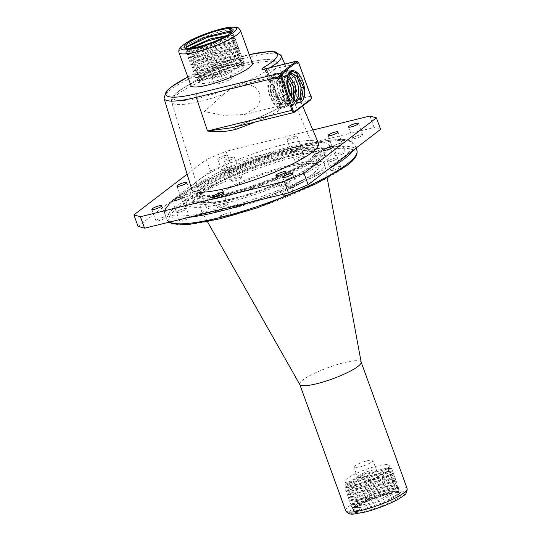 <?xml version="1.0" encoding="UTF-8"?>
<svg xmlns="http://www.w3.org/2000/svg" width="541" height="541" viewBox="0 0 541 541"><rect width="100%" height="100%" fill="white"/><g stroke="black" fill="none" stroke-linecap="round" stroke-linejoin="round"><path stroke-width="0.41" stroke-dasharray="2.71 2.03" d="M303.42 87.189L303.528 87.175C306.456 103.027 295.528 110.52 288.306 97.387C278.487 82.022 286.757 60.518 296.292 74.922C306.294 87.757 300.431 113.63 289.401 102.337C278.115 92.869 279.9 63.933 290.564 72.054C301.256 78.168 302.149 109.458 290.788 105.17C279.623 102.993 274.618 70.844 284.796 71.507C294.568 70.032 302.04 102.202 291.951 105.549C284.465 109.877 273.956 89.299 277.29 77.985C279.697 65.495 292.674 74.617 294.236 90.388C297.401 110.499 280.366 111.676 275.585 91.801C269.749 72.203 284.512 65.062 290.409 84.464C297.246 103.182 283.836 116.383 275.572 98.53C266.53 81.725 276.64 63.317 285.499 79.324C294.953 93.945 287.061 117.248 276.471 104.034C265.482 92.491 269.418 65.502 279.893 75.801C288.272 82.401 290.28 106.252 282.077 108.017L282.564 105.15L276.37 103.081L271.413 95.148L269.689 83.199L273.415 76.984L278.662 79.547L282.747 87.858L283.64 97.921L280.732 104.974C289.57 98.117 277.776 68.572 270.541 76.95C262.784 83.246 272.941 111.94 282.084 108.031L280.211 105.725L274.301 103.574L269.628 95.588L268.235 83.625L272.299 77.262L277.716 79.628L282.145 87.838L283.376 97.914L280.738 104.974M303.393 86.973L301.641 80.311L298.835 74.989C297.198 72.528 295.183 71.027 292.796 70.479C290.645 70.337 289.002 71.615 287.866 74.306L286.906 78.966L287.17 84.619L288.137 74.854M290.862 72.71L286.94 77.437L287.007 86.864A14.776 7.385 -103.8 0 1 287.569 76.301A14.776 7.385 -103.8 0 1 287.866 75.625M287.758 75.983L282.936 74.705L279.819 79.405L280.001 88.792L283.829 98.151L289.57 102.912L294.581 100.721M288.617 74.381L282.754 77.025L282.517 88.981L288.421 100.268L295.832 101.397M289.597 73.333L284.809 77.241L284.809 88.169L289.834 98.719L296.678 101.681M293.946 100.268L288.367 91.794L287.007 86.864M289.476 93.262L286.676 103.439L279.44 102.939L273.333 92.227L273.07 80.095L278.514 76.416L285.026 84.261L287.007 97.36L282.564 105.143L276.498 103.027L271.697 95.081L270.135 83.145L274.037 76.829L279.765 79.764L284.072 89.251L284.323 99.916L280.218 105.725M287.102 83.037L291.565 97.285M287.23 78.56L281.421 75.043L277.465 79.98L277.29 77.978L279.812 79.405M293.181 99.449L288.454 103.622L282.233 99.794L277.797 90.104L277.465 79.98M287.9 75.517L287.17 84.619M191 85.627A32.656 6.039 160 0 1 204.687 75.064A32.656 6.039 160 0 1 235.518 63.892A32.656 6.039 160 0 1 252.383 63.29M242.618 66.198L240.846 62.884L217.583 67.747L197.019 77.877L197.905 80.426L217.536 76.058L241.124 64.947L237.83 63.872L217.252 73.745L199.034 77.904L197.458 77.194L203.064 72.325L218.517 65.792L234.895 61.674L242.618 62.628L241.394 65.204L239.034 67.165L218.571 76.68L200.197 80.65L198.419 79.811L203.964 74.719L219.375 67.97L235.605 63.655L243.247 64.393L242.618 66.198L243.173 64.169L240.36 62.837L217.482 67.388L198.364 76.518L197.715 77.877L202.564 78.256L213.837 75.294L237.83 63.872L240.204 61.884L238.831 58.13L216.292 62.844L197.005 72.332L197.823 74.597L218.659 69.491L238.987 58.604L237.634 54.83L215.108 59.544L195.795 69.025L196.633 71.311L208.075 69.329L224.515 63.25L225.002 61.85L206.229 68.734L193.096 70.966L192.089 68.274L214.243 57.305L239.954 51.868L241.482 56.068L218.287 68.43L194.266 74.266L193.306 71.561L215.507 60.585L241.185 55.168L242.706 59.348L219.558 71.703L195.497 77.573L194.51 74.868L216.698 63.899L242.382 58.475L243.896 62.668L239.034 67.165M240.265 70.546A23.716 4.382 160 0 1 215.927 80.974A23.716 4.382 160 0 1 199.406 82.57A23.716 4.382 160 0 1 209.34 74.901A23.716 4.382 160 0 1 231.737 66.786A23.716 4.382 160 0 1 243.977 66.347A23.716 4.382 160 0 1 240.265 70.546M225.009 61.857L223.311 59.95L206.858 66.029L195.429 68.004L194.571 65.745L213.844 56.257L236.39 51.53L237.803 55.29L224.515 63.25M225.976 71.189A10.11 1.866 -20 0 0 216.441 74.638A10.11 1.866 -20 0 0 212.187 77.911A10.11 1.866 -20 0 0 222.331 76.213A10.11 1.866 -20 0 0 231.19 70.993A10.11 1.866 -20 0 0 225.976 71.189M226.307 35.909L233.983 35.354L235.497 39.527L212.363 51.875L188.288 57.752L187.281 55.054L209.448 44.092L235.152 38.654L236.674 42.854L224.251 50.617L205.499 57.968L189.485 61.059L188.478 58.367L210.632 47.398L236.343 41.955L237.871 46.154L214.682 58.516L190.662 64.359L189.702 61.647L211.916 50.671L237.587 45.261L239.102 49.434L215.967 61.789L191.893 67.659L190.899 64.961L213.073 53.992L238.764 48.568L240.285 52.761L225.002 61.85M223.311 59.95L236.62 51.963L235.213 48.23L212.687 52.937L193.401 62.418L194.205 64.697L215.068 59.571L235.369 48.697L234.03 44.93L211.558 49.61L192.19 59.111L193.015 61.397L207.034 58.644L205.499 57.968M231.555 32.345A23.716 4.382 160 0 1 231.697 32.595A23.716 4.382 160 0 1 231.575 33.515A23.716 4.382 160 0 1 229.661 35.584C223.656 41.441 201.029 50.448 192.096 51.409L188.897 51.064L190.209 49.116L186.517 48.879L185.976 48.447M186.063 47.412L184.873 48.453L185.867 51.145L188.904 51.064L212.674 44.078L231.846 33.373L230.317 29.403L229.668 29.363M232.684 31.135L226.855 36.274L215.115 42.015L190.209 49.116M229.668 35.557L231.92 32.805L232.258 31.655M230.669 31.993L232.738 32.047L234.273 36.24L211.091 48.602L187.058 54.445L186.097 51.733L191.054 48.271M188.593 49.197L189.411 51.483L192.096 51.402L217.489 43.348L228.349 37.343L231.798 32.9L231.46 32.426M205.499 57.975L205.837 55.351L222.168 48.879L233.009 42.063L231.622 38.316L209.096 43.016L189.776 52.524L190.608 54.79L211.47 49.657L231.758 38.796L230.432 35.023M205.837 55.344L191.825 58.097L190.966 55.831L210.253 46.343L232.806 41.616L234.192 45.383L223.352 52.2L207.034 58.644M228.119 76.89A10.238 1.893 -20 0 0 218.469 80.386A10.238 1.893 -20 0 0 214.162 83.699A10.238 1.893 -20 0 0 224.427 81.982A10.238 1.893 -20 0 0 233.401 76.694A10.238 1.893 -20 0 0 228.119 76.89M265.333 68.815A3.111 1.555 -103.8 0 1 267.369 70.83L298.842 63.141M265.624 68.741A3.111 2.137 59.8 0 1 266.436 70.039L265.705 70.77L267.369 70.83L281.022 103.466C281.651 105.414 281.11 106.814 279.393 107.679L310.324 100.099L294.311 112.332L232.258 127.615M223.25 94.54L233.252 87.175L239.568 85.275L248.894 84.362A56.46 10.435 -20 0 0 277.79 63.52A56.46 10.435 -20 0 0 221.201 73.116A56.46 10.435 -20 0 0 171.686 102.134A56.46 10.435 -20 0 0 223.25 94.54L204.336 111.588L223.92 115.361L244.464 114.503L257.557 106.712L260.241 100.038L259.295 92.754L255.102 87.033L248.894 84.362M283.288 152.217A61.518 11.375 -20 0 0 225.441 173.154A61.518 11.375 -20 0 0 199.392 193.056A61.518 11.375 -20 0 0 283.525 173.681A61.518 11.375 -20 0 0 315.011 150.973A61.518 11.375 -20 0 0 283.288 152.217M284.715 151.128A64.886 11.997 -20 0 0 196.221 194.158A64.886 11.997 -20 0 0 261.344 183.392A64.886 11.997 -20 0 0 318.149 149.783A64.886 11.997 -20 0 0 284.715 151.128M286.987 156.734A65.319 12.078 -20 0 0 197.898 200.055A65.319 12.078 -20 0 0 263.46 189.215A65.319 12.078 -20 0 0 320.651 155.375A65.319 12.078 -20 0 0 286.987 156.734M288.637 155.477A69.207 12.795 -20 0 0 223.291 179.159A69.207 12.795 -20 0 0 194.293 201.536A69.207 12.795 -20 0 0 263.704 189.891A69.207 12.795 -20 0 0 324.363 154.192A69.207 12.795 -20 0 0 288.637 155.477M270.52 67.544A62.364 11.53 160 0 1 266.733 69.863A62.364 11.53 160 0 1 266.436 70.039L280.197 102.973A3.111 0.487 -22.7 0 0 279.467 103.662A3.111 0.487 -22.7 0 0 281.022 103.466L310.872 96.176M191.751 189.316A67.422 12.463 160 0 1 220.302 167.507A67.422 12.463 160 0 1 283.7 144.562A67.422 12.463 160 0 1 318.46 143.203M280.258 103.121L280.197 102.973C281.462 106.557 280.894 109.214 278.493 110.952A3.111 1.934 61.4 0 1 278.919 107.835M286.439 149.444A69.207 12.795 -20 0 0 221.093 173.127A69.207 12.795 -20 0 0 192.102 195.504A69.207 12.795 -20 0 0 261.513 183.859A69.207 12.795 -20 0 0 322.166 148.16A69.207 12.795 -20 0 0 286.439 149.444M294.061 185.279A5.288 0.981 -20 0 0 289.07 187.091A5.288 0.981 -20 0 0 286.852 188.802A5.288 0.981 -20 0 0 292.154 187.91A5.288 0.981 -20 0 0 296.786 185.184A5.288 0.981 -20 0 0 294.061 185.279M163.226 217.34A5.288 0.981 -20 0 0 158.236 219.152A5.288 0.981 -20 0 0 156.018 220.863A5.288 0.981 -20 0 0 161.319 219.971A5.288 0.981 -20 0 0 165.959 217.245A5.288 0.981 -20 0 0 163.226 217.34M229.08 167.027A5.288 0.981 -20 0 0 224.082 168.839A5.288 0.981 -20 0 0 221.871 170.543A5.288 0.981 -20 0 0 227.173 169.658A5.288 0.981 -20 0 0 231.805 166.932A5.288 0.981 -20 0 0 229.08 167.027M359.914 134.966A5.288 0.981 -20 0 0 354.916 136.778A5.288 0.981 -20 0 0 352.705 138.489A5.288 0.981 -20 0 0 358.007 137.597A5.288 0.981 -20 0 0 362.639 134.871A5.288 0.981 -20 0 0 359.914 134.966M235.835 168.927A5.288 0.981 -20 0 0 230.845 170.733A5.288 0.981 -20 0 0 228.627 172.444A5.288 0.981 -20 0 0 233.935 171.558A5.288 0.981 -20 0 0 238.567 168.826A5.288 0.981 -20 0 0 235.835 168.927M188.302 194.111A5.288 0.981 -20 0 0 183.311 195.916A5.288 0.981 -20 0 0 181.093 197.627A5.288 0.981 -20 0 0 186.395 196.735A5.288 0.981 -20 0 0 191.034 194.009A5.288 0.981 -20 0 0 188.302 194.111A5.288 0.981 -20 0 0 183.311 195.916A5.288 0.981 -20 0 0 181.093 197.627A5.288 0.981 -20 0 0 186.395 196.735A5.288 0.981 -20 0 0 191.034 194.009A5.288 0.981 -20 0 0 188.302 194.111M183.683 208.772A5.288 0.981 -20 0 0 178.692 210.584A5.288 0.981 -20 0 0 176.474 212.288A5.288 0.981 -20 0 0 181.783 211.403A5.288 0.981 -20 0 0 186.415 208.677A5.288 0.981 -20 0 0 183.683 208.772M224.691 204.329A5.288 0.981 -20 0 0 219.7 206.141A5.288 0.981 -20 0 0 217.482 207.852A5.288 0.981 -20 0 0 222.784 206.96A5.288 0.981 -20 0 0 227.423 204.234A5.288 0.981 -20 0 0 224.691 204.329M287.298 183.385A5.288 0.981 -20 0 0 282.307 185.191A5.288 0.981 -20 0 0 280.089 186.902A5.288 0.981 -20 0 0 285.398 186.009A5.288 0.981 -20 0 0 290.03 183.284A5.288 0.981 -20 0 0 287.298 183.385M334.838 158.202A5.288 0.981 -20 0 0 329.841 160.008A5.288 0.981 -20 0 0 327.63 161.718A5.288 0.981 -20 0 0 332.931 160.833A5.288 0.981 -20 0 0 337.564 158.1A5.288 0.981 -20 0 0 334.838 158.202M339.45 143.534A5.288 0.981 -20 0 0 334.46 145.346A5.288 0.981 -20 0 0 332.242 147.057A5.288 0.981 -20 0 0 337.55 146.165A5.288 0.981 -20 0 0 342.183 143.439A5.288 0.981 -20 0 0 339.45 143.534M298.443 147.977A5.288 0.981 -20 0 0 293.452 149.789A5.288 0.981 -20 0 0 291.241 151.5A5.288 0.981 -20 0 0 296.542 150.608A5.288 0.981 -20 0 0 301.175 147.882A5.288 0.981 -20 0 0 298.443 147.977M291.924 152.961A76.984 14.235 -20 0 0 219.24 179.301A76.984 14.235 -20 0 0 186.99 204.194A76.984 14.235 -20 0 0 264.197 191.237A76.984 14.235 -20 0 0 331.667 151.534A76.984 14.235 -20 0 0 291.924 152.961M138.07 226.375L210.503 171.03L230.175 162.794L374.095 127.527L380.587 129.353M224.894 155.537A5.288 0.981 -20 0 0 219.903 157.35A5.288 0.981 -20 0 0 217.685 159.054A5.288 0.981 -20 0 0 222.993 158.168A5.288 0.981 -20 0 0 227.626 155.443A5.288 0.981 -20 0 0 224.894 155.537M231.656 157.438A5.288 0.981 -20 0 0 226.665 159.243A5.288 0.981 -20 0 0 224.447 160.954A5.288 0.981 -20 0 0 229.749 160.068A5.288 0.981 -20 0 0 234.388 157.336A5.288 0.981 -20 0 0 231.656 157.438M294.263 136.488A5.288 0.981 -20 0 0 289.273 138.3A5.288 0.981 -20 0 0 287.055 140.011A5.288 0.981 -20 0 0 292.356 139.118A5.288 0.981 -20 0 0 296.995 136.393A5.288 0.981 -20 0 0 294.263 136.488M289.733 146.929A76.984 14.235 -20 0 0 217.049 173.269A76.984 14.235 -20 0 0 184.792 198.162A76.984 14.235 -20 0 0 262 185.205A76.984 14.235 -20 0 0 329.476 145.502A76.984 14.235 -20 0 0 289.733 146.929M374.095 127.527L369.909 116.038M230.175 162.794L225.996 151.304L312.854 130.023M210.503 171.03L206.324 159.541L225.996 151.304M187.145 174.195L206.324 159.541M234.517 127.061L234.368 127.02A67.686 12.511 160 0 0 279.393 107.679A3.111 1.934 61.4 0 0 278.953 107.821C266.368 114.611 251.518 120.988 234.395 126.952L231.528 127.791M312.725 173.945A59.828 11.063 160 0 1 251.22 201.698A59.828 11.063 160 0 1 206.175 206.743A59.828 11.063 160 0 1 258.612 175.886A59.828 11.063 160 0 1 318.608 165.816A59.828 11.063 160 0 1 312.725 173.945M371.944 461.818A10.11 1.866 -20 0 0 372.938 460.445A10.11 1.866 -20 0 0 362.801 462.149A10.11 1.866 -20 0 0 353.942 467.363A10.11 1.866 -20 0 0 361.55 466.511A10.11 1.866 -20 0 0 371.944 461.818M218.003 207.129A5.288 0.981 -20 0 0 217.482 207.852A5.288 0.981 -20 0 0 222.784 206.96A5.288 0.981 -20 0 0 227.423 204.234A5.288 0.981 -20 0 0 223.44 204.681A5.288 0.981 -20 0 0 218.003 207.129M221.141 215.751A5.288 0.981 -20 0 0 220.62 216.468A5.288 0.981 -20 0 0 225.922 215.575A5.288 0.981 -20 0 0 230.561 212.85A5.288 0.981 -20 0 0 226.578 213.296A5.288 0.981 -20 0 0 221.141 215.751M179.882 210.043A5.288 0.981 -20 0 0 176.474 212.288A5.288 0.981 -20 0 0 181.783 211.403A5.288 0.981 -20 0 0 186.415 208.677A5.288 0.981 -20 0 0 179.882 210.043M238.324 168.657A5.288 0.981 -20 0 0 232.644 169.955A5.288 0.981 -20 0 0 228.627 172.444A5.288 0.981 -20 0 0 233.935 171.558A5.288 0.981 -20 0 0 238.567 168.826A5.288 0.981 -20 0 0 238.324 168.657M338.774 145.685A5.288 0.981 -20 0 0 342.183 143.439A5.288 0.981 -20 0 0 336.881 144.325A5.288 0.981 -20 0 0 332.242 147.057A5.288 0.981 -20 0 0 338.774 145.685M330.355 161.624A5.288 0.981 -20 0 0 335.352 159.811A5.288 0.981 -20 0 0 337.564 158.1A5.288 0.981 -20 0 0 332.262 158.993A5.288 0.981 -20 0 0 327.63 161.718A5.288 0.981 -20 0 0 330.355 161.624M313.624 164.559A64.541 11.929 -20 0 0 319.92 155.646A64.541 11.929 -20 0 0 255.251 166.655A64.541 11.929 -20 0 0 198.635 199.791A64.541 11.929 -20 0 0 246.885 194.618A64.541 11.929 -20 0 0 313.624 164.559M300.654 148.599A5.288 0.981 -20 0 0 301.175 147.882A5.288 0.981 -20 0 0 295.873 148.768A5.288 0.981 -20 0 0 291.241 151.5A5.288 0.981 -20 0 0 295.217 151.054A5.288 0.981 -20 0 0 300.654 148.599M280.333 187.071A5.288 0.981 -20 0 0 286.02 185.779A5.288 0.981 -20 0 0 290.03 183.284A5.288 0.981 -20 0 0 284.728 184.177A5.288 0.981 -20 0 0 280.089 186.902A5.288 0.981 -20 0 0 280.333 187.071M283.47 195.693A5.288 0.981 -20 0 0 289.151 194.395A5.288 0.981 -20 0 0 293.168 191.899A5.288 0.981 -20 0 0 287.866 192.792A5.288 0.981 -20 0 0 283.227 195.517A5.288 0.981 -20 0 0 283.47 195.693M183.02 218.659A5.288 0.981 -20 0 0 179.612 220.911A5.288 0.981 -20 0 0 184.914 220.018A5.288 0.981 -20 0 0 189.553 217.293A5.288 0.981 -20 0 0 183.02 218.659M241.462 177.272A5.288 0.981 -20 0 0 235.781 178.571A5.288 0.981 -20 0 0 231.764 181.066A5.288 0.981 -20 0 0 237.066 180.173A5.288 0.981 -20 0 0 241.705 177.448A5.288 0.981 -20 0 0 241.462 177.272M341.912 154.3A5.288 0.981 -20 0 0 345.32 152.055A5.288 0.981 -20 0 0 340.019 152.947A5.288 0.981 -20 0 0 335.379 155.673A5.288 0.981 -20 0 0 341.912 154.3M333.493 170.239A5.288 0.981 -20 0 0 338.483 168.434A5.288 0.981 -20 0 0 340.702 166.723A5.288 0.981 -20 0 0 335.4 167.609A5.288 0.981 -20 0 0 330.761 170.341A5.288 0.981 -20 0 0 333.493 170.239M318.067 172.856A66.097 12.22 -20 0 0 324.674 164.248A66.097 12.22 -20 0 0 258.287 175A66.097 12.22 -20 0 0 200.515 209.435A66.097 12.22 -20 0 0 251.078 203.227A66.097 12.22 -20 0 0 318.067 172.856M303.792 157.215A5.288 0.981 -20 0 0 304.312 156.498A5.288 0.981 -20 0 0 299.011 157.39A5.288 0.981 -20 0 0 294.372 160.116A5.288 0.981 -20 0 0 298.355 159.669A5.288 0.981 -20 0 0 303.792 157.215M191.44 202.726A5.288 0.981 -20 0 0 186.449 204.532A5.288 0.981 -20 0 0 184.231 206.243A5.288 0.981 -20 0 0 189.533 205.357A5.288 0.981 -20 0 0 194.165 202.625A5.288 0.981 -20 0 0 191.44 202.726M361.158 362.206A32.656 6.039 -20 0 0 361.111 362.024A32.656 6.039 -20 0 0 328.36 367.515A32.656 6.039 -20 0 0 299.734 384.36A32.656 6.039 -20 0 0 299.809 384.529M355.552 507.823A26.049 4.815 160 0 1 392.137 493.223A26.049 4.815 160 0 1 401.199 492.851A26.049 4.815 160 0 1 379.119 506.978A26.049 4.815 160 0 1 353.117 510.352A26.049 4.815 160 0 1 355.552 507.823M369.895 498.234A23.716 4.382 160 0 1 390.034 491.891A23.716 4.382 160 0 1 392.184 491.519L398.528 491.674L398.196 494.819L382.02 503.962L360.813 510.589L355.593 510.941L353.726 509.128L353.117 510.352M391.583 492.871L368.766 499.478L352.59 508.127L353.577 510.745L358.94 510.346L382.359 502.907L400.394 492.594L398.839 488.422L373.141 493.859L351.001 504.814L351.981 507.512L375.988 501.669L399.17 489.328L397.676 485.121L371.998 490.531L349.784 501.514L350.764 504.219L374.839 498.349L397.993 485.987L396.438 481.815L370.741 487.252L348.593 498.207L349.581 500.905L367.244 497.301L389.689 487.691L388.154 489.578L368.509 498.065L353.111 501.243L352.286 498.971L371.633 489.47L394.159 484.783L395.485 488.543L375.163 499.431L354.287 504.557L353.503 502.264L372.81 492.783L395.302 488.083L396.654 491.877L380.938 500.885L360.59 507.417L354.017 507.35L354.632 506.038L369.902 498.247C377.469 495.657 384.698 493.859 391.583 492.871L367.954 500.384L353.726 509.128M351.975 507.512L355.511 507.857L360.583 507.417L358.94 510.346L360.813 510.596M355.511 507.857L353.936 507.14L357.128 503.705L367.001 498.748L392.184 491.512M387.782 471.076L375.887 477.696L359.833 483.505L348.025 485.588L346.646 482.93L364.208 473.808L386.22 468.215L388.14 468.269L388.438 472.956L364.336 484.641L352.09 487.82L346.74 487.326L347.484 485.757L365.06 476.885L387.417 471.515L361.395 477.879L350.23 483.039L346.483 486.609L347.836 487.238L367.244 482.376L387.938 471.536L388.81 470.724L388.391 466.734C390.845 467.268 390.636 468.716 387.775 471.069M386.964 468.837A23.716 4.382 160 0 1 348.343 482.815A23.716 4.382 160 0 1 365.736 469.527A23.716 4.382 160 0 1 386.964 468.837M388.154 489.585L394.274 485.236L392.881 481.476L370.375 486.19L351.089 495.671L351.907 497.936L367.258 494.772L386.95 486.285L393.084 481.923L391.704 478.17L369.219 482.87L349.905 492.337L350.696 494.643L371.511 489.537L391.846 478.663L390.575 474.89L368.083 479.536L348.715 489.05L349.445 491.336L370.308 486.237L390.69 475.323L389.304 471.563L387.41 471.515L389.405 468.547L391.677 468.601L393.192 472.773L369.997 485.149L345.942 490.998L345.002 488.28L367.177 477.324L392.827 471.908L394.355 476.107L371.227 488.442L347.194 494.305L346.166 491.62L368.36 480.638L394.078 475.208L395.599 479.38L372.404 491.755L348.343 497.605L347.403 494.887L369.584 483.931L395.234 478.515L396.763 482.714L389.689 487.691L386.957 486.285M386.213 468.215L389.412 468.553L364.235 474.768L345.05 484.533L346.003 487.056L368.218 481.605L389.121 470.406L388.384 466.741M375.522 471.644A10.11 1.866 -20 0 0 376.516 470.271A10.11 1.866 -20 0 0 366.372 471.968A10.11 1.866 -20 0 0 357.513 477.182A10.11 1.866 -20 0 0 365.128 476.33A10.11 1.866 -20 0 0 375.522 471.644M308.093 161.225A59.828 11.063 -20 0 0 313.983 153.096A59.828 11.063 -20 0 0 253.979 163.166A59.828 11.063 -20 0 0 201.543 194.016A59.828 11.063 -20 0 0 246.595 188.978A59.828 11.063 -20 0 0 308.093 161.225M311.785 160.319A64.217 11.875 -20 0 0 318.047 151.446A64.217 11.875 -20 0 0 253.702 162.401A64.217 11.875 -20 0 0 197.37 195.369A64.217 11.875 -20 0 0 245.384 190.229A64.217 11.875 -20 0 0 311.785 160.319M187.876 77.038A59.26 10.955 160 0 1 249.252 54.695M296.515 61.174A3.111 1.555 -103.8 0 1 298.571 63.189L310.595 96.217A3.111 1.555 -103.8 0 1 310.324 100.099M178.976 52.592A32.656 6.039 160 0 1 192.664 42.036A32.656 6.039 160 0 1 223.501 30.857A32.656 6.039 160 0 1 240.36 30.255M164.045 98.401A62.364 11.53 160 0 1 218.74 66.347A62.364 11.53 160 0 1 281.246 55.743M233.252 87.175A53.356 9.866 -20 0 0 261.79 60.051A53.356 9.866 -20 0 0 176.312 93.383A53.356 9.866 -20 0 0 233.252 87.175M278.493 110.952A64.582 11.943 160 0 1 254.939 122.056M343.062 157.35A99.53 18.401 160 0 1 180.965 216.008A99.53 18.401 160 0 1 253.959 160.237A99.53 18.401 160 0 1 343.062 157.35M346.199 165.965A99.53 18.401 160 0 1 184.102 224.63A99.53 18.401 160 0 1 257.097 168.853A99.53 18.401 160 0 1 346.199 165.965M345.733 510.751A32.656 6.039 160 0 1 374.358 493.906A32.656 6.039 160 0 1 407.116 488.408M402.328 496.361A29.552 5.464 160 0 1 354.206 513.774A29.552 5.464 160 0 1 375.873 497.22A29.552 5.464 160 0 1 402.328 496.361M169.434 222.108A101.086 18.692 160 0 1 166.953 219.619A101.086 18.692 160 0 1 255.548 167.487A101.086 18.692 160 0 1 356.938 150.472M188.714 217.381A101.086 18.692 160 0 1 164.863 213.878A101.086 18.692 160 0 1 174.811 200.143A101.086 18.692 160 0 1 278.723 153.245A101.086 18.692 160 0 1 354.842 144.724A101.086 18.692 160 0 1 353.571 149.999M329.144 168.664A101.086 18.692 160 0 1 251.409 202.023M293.547 99.943L294.487 100.761M240.846 62.891L240.353 62.837M197.025 77.884L198.364 76.518M197.905 80.426L200.19 80.65M197.451 77.194L197.702 77.877M198.405 79.818L199.406 82.57M242.625 62.628L243.186 64.169M243.267 64.386L243.977 66.347M238.845 58.137L242.382 58.475M196.992 72.332L194.503 74.868M237.648 54.83L241.185 55.168M195.795 69.025L193.306 71.561M192.089 68.274L194.577 65.738M239.954 51.868L236.417 51.523M199.034 77.911L195.497 77.573M241.401 65.211L243.896 62.668M240.211 61.89L242.706 59.348M197.823 74.611L194.26 74.266M238.987 58.604L241.482 56.068M196.633 71.311L193.096 70.966M189.485 61.059L193.022 61.397M237.878 46.154L235.389 48.69M190.662 64.359L194.199 64.697M239.102 49.434L236.613 51.97M191.893 67.659L195.429 68.004M240.285 52.761L237.797 55.297M231.575 33.515L231.92 32.812M232.535 31.547L232.975 30.654M186.517 48.873L184.894 48.156M231.846 33.373L230.338 34.915M184.866 48.453L186.753 46.533M232.738 32.047L229.201 31.703M186.097 51.733L188.586 49.197M233.983 35.354L230.439 35.009M187.281 55.06L189.769 52.524M235.152 38.654L231.616 38.316M185.867 51.145L189.404 51.49M234.273 36.24L231.785 38.776M187.058 54.445L190.594 54.79M235.497 39.52L233.009 42.063M188.288 57.752L191.825 58.097M236.674 42.854L234.185 45.39M188.478 58.367L190.966 55.831M236.343 41.955L232.806 41.616M189.702 61.647L192.19 59.111M237.587 45.261L234.043 44.917M190.892 64.961L193.38 62.425M238.77 48.568L235.234 48.223M212.187 77.911L214.162 83.699M231.19 70.993L233.401 76.694M263.629 69.099C263.643 68.673 264.339 69.228 265.705 70.77M187.849 76.964L194.943 73.542L217.678 64.203L249.232 54.627M315.011 150.973L277.79 63.52C274.591 58.651 269.844 59.693 266.415 59.53C251.626 59.99 221.066 69.343 199.548 79.439C190.114 83.814 182.878 87.919 177.847 91.76L173.776 95.5C171.95 97.292 171.254 99.503 171.686 102.134L199.392 193.056M196.221 194.158L197.898 200.055M318.149 149.783L320.651 155.375M278.946 107.821C280.035 106.523 280.211 105.137 279.467 103.662L265.746 70.864M284.776 64.048L302.642 106.029M192.102 195.504L194.293 201.536M322.166 148.16L324.363 154.192M282.673 177.313L286.852 188.802M292.607 173.695L296.786 185.184M151.838 209.367L156.018 220.863M161.773 205.756L165.959 217.245M217.685 159.054L221.871 170.543M227.626 155.443L231.805 166.932M348.519 127L352.705 138.489M358.46 123.382L362.639 134.871M224.447 160.954L231.764 181.066M234.388 157.336L241.705 177.448M176.914 186.138L184.231 206.243M186.848 182.52L194.165 202.625M172.295 200.799L179.612 220.911M182.236 197.188L189.553 217.293M213.303 196.356L220.62 216.468M223.237 192.745L230.561 212.85M275.91 175.412L283.227 195.517M285.851 171.795L293.168 191.899M323.444 150.229L330.761 170.341M333.384 146.611L340.702 166.723M328.062 135.568L335.379 155.673M338.003 131.95L345.32 152.055M287.055 140.011L294.372 160.116M296.995 136.393L304.312 156.498M184.792 198.162L186.99 204.194M329.476 145.502L331.667 151.534M244.464 114.503L279.9 105.813M239.568 85.275L272.306 77.255M273.415 76.984L274.044 76.829M327.21 178.003L324.674 164.248M207.419 221.607L200.515 209.435M398.534 491.661L401.199 492.851M354.639 506.031L352.59 508.127M346.727 487.326L346.47 486.616M353.111 501.25L349.574 500.905M395.505 488.523L397.993 485.987M354.308 504.557L350.757 504.219M396.681 491.857L399.17 489.321M400.401 492.594L398.203 494.826M398.845 488.422L395.309 488.077M350.994 504.821L353.483 502.285M397.676 485.121L394.132 484.783M349.784 501.514L352.279 498.971M396.438 481.815L392.901 481.47M348.587 498.214L351.082 495.678M347.491 485.744L344.996 488.286M391.704 478.17L395.241 478.515M349.892 492.357L347.403 494.893M390.541 474.87L394.085 475.208M348.661 489.084L346.166 491.627M389.29 471.563L392.834 471.908M391.677 468.601L388.14 468.263M346.632 482.924L345.05 484.533M346.003 487.056L347.843 487.231M393.104 481.916L395.599 479.373M350.724 494.65L347.187 494.305M391.873 478.636L394.362 476.1M349.479 491.343L345.936 490.998M390.703 475.309L393.192 472.773M348.343 497.605L351.887 497.95M396.763 482.707L394.274 485.243M376.516 470.271L372.938 460.445M357.513 477.182L353.942 467.363M318.608 165.816L313.983 153.096M206.175 206.743L201.543 194.016M197.37 195.369L198.635 199.791M318.047 151.446L319.92 155.646M353.577 510.745L355.593 510.941M168.988 222.216L166.953 219.619L164.863 213.878C162.875 209.901 167.575 203.889 178.949 195.849C193.847 185.746 214.818 175.379 241.874 164.748C279.758 149.904 320.908 139.341 340.472 139.564C347.153 139.017 351.948 140.734 354.842 144.724L356.066 148.092"/><path stroke-width="0.81" d="M288.082 75.01L291.538 71.365L296.238 72.643L303.393 86.973L301.628 99.585L293.946 100.268M296.678 101.681L300.566 96.785L300.972 87.439L296.921 76.619L290.781 72.737M294.581 100.721L295.812 86.256L288.617 74.381M295.832 101.397L298.7 95.101L298.172 85.715L294.575 77.214L289.597 73.333M289.476 93.262L287.102 83.037M291.565 97.285L291.099 87.385L287.23 78.56M287.758 75.983L293.445 86.77L293.181 99.449M288.975 91.97A16.331 8.162 -103.8 0 1 288.137 74.854A16.331 8.162 -103.8 0 1 299.214 74.678A16.331 8.162 -103.8 0 1 304.387 95.798A16.331 8.162 -103.8 0 1 294.487 100.761A16.331 8.162 -103.8 0 1 288.975 91.97M287.866 75.625A14.776 7.385 -103.8 0 1 288.745 74.218L287.9 75.517M288.745 74.218L290.862 72.71L296.962 76.403L300.972 87.439L303.528 87.175M240.36 30.255L252.383 63.29A32.656 6.039 160 0 1 223.758 80.129A32.656 6.039 160 0 1 191 85.627L178.976 52.592C178.489 50.245 179.118 48.318 180.883 46.817L186.801 42.455C192.008 39.392 198.479 36.423 206.216 33.556L221.438 28.842C227.288 27.395 231.866 26.793 235.186 27.05L236.857 27.341C237.729 27.178 238.892 28.146 240.36 30.255A32.656 6.039 160 0 1 211.734 47.101A32.656 6.039 160 0 1 178.976 52.592M229.668 29.363L232.684 31.135M219.653 30.127A26.049 4.815 160 0 1 232.975 30.654A26.049 4.815 160 0 1 214.905 41.299A26.049 4.815 160 0 1 188.944 48.494A26.049 4.815 160 0 1 184.894 48.156A26.049 4.815 160 0 1 193.191 39.98A26.049 4.815 160 0 1 219.653 30.127M232.258 31.655L229.675 29.363M185.976 48.447L186.76 46.533L204.721 37.268L227.321 31.655A23.716 4.382 160 0 1 231.555 32.345M186.063 47.412L206.878 37.539L230.669 31.993M191.054 48.271L207.791 40.947L226.307 35.909M231.46 32.426L227.321 31.655M229.979 34.989L210.131 38.959L190.581 47.622M294.703 111.453A0.778 0.656 -127.4 0 1 294.311 112.332A3.111 1.555 -103.8 0 1 294.006 112.481A3.111 1.555 -103.8 0 1 291.897 110.317L292.891 109.945A2.333 1.163 76.2 0 0 294.703 111.453L310.717 99.219A2.333 1.163 76.2 0 0 310.919 96.312L298.896 63.277A2.333 1.163 76.2 0 0 297.124 61.877A0.778 0.656 -127.4 0 0 296.211 61.322L265.002 68.964A3.111 1.555 -103.8 0 1 265.306 68.815L264.015 69.18M249.252 54.695A59.26 10.955 160 0 1 263.264 67.672A3.111 2.137 59.8 0 1 265.624 68.741M232.258 127.615L294.006 112.481L310.534 99.997A0.778 0.656 -127.4 0 0 310.717 99.219M231.534 127.798L207.507 130.996L291.897 110.317L280.664 76.673A3.111 1.555 -103.8 0 1 280.989 72.947L296.211 61.322A3.111 1.555 -103.8 0 1 296.515 61.174L265.306 68.815M302.642 106.029L318.46 143.203A67.422 12.463 160 0 1 302.771 158.466A67.422 12.463 160 0 1 234.409 186.145A67.422 12.463 160 0 1 191.751 189.316L164.045 98.401L166.155 91.524L170.422 87.52L187.849 76.964M254.939 122.056A64.582 11.943 160 0 1 235.531 129.414C225.888 131.848 216.549 132.376 207.507 130.996L196.275 97.353A3.111 1.555 -103.8 0 1 196.599 93.627A59.26 10.955 160 0 1 187.876 77.038M312.854 130.023L369.909 116.038L376.408 117.864L380.587 129.353L308.154 184.697L288.481 192.934L144.569 228.201L138.07 226.375L133.884 214.885L187.145 174.195M289.875 173.789A5.288 0.981 -20 0 0 284.884 175.602A5.288 0.981 -20 0 0 282.673 177.313A5.288 0.981 -20 0 0 287.974 176.42A5.288 0.981 -20 0 0 292.607 173.695A5.288 0.981 -20 0 0 289.875 173.789M159.04 205.85A5.288 0.981 -20 0 0 154.05 207.663A5.288 0.981 -20 0 0 151.838 209.367A5.288 0.981 -20 0 0 157.14 208.481A5.288 0.981 -20 0 0 161.773 205.756A5.288 0.981 -20 0 0 159.04 205.85M355.728 123.476A5.288 0.981 -20 0 0 350.737 125.289A5.288 0.981 -20 0 0 348.519 127A5.288 0.981 -20 0 0 353.828 126.107A5.288 0.981 -20 0 0 358.46 123.382A5.288 0.981 -20 0 0 355.728 123.476M184.123 182.621A5.288 0.981 -20 0 0 179.125 184.427A5.288 0.981 -20 0 0 176.914 186.138A5.288 0.981 -20 0 0 182.216 185.245A5.288 0.981 -20 0 0 186.848 182.52A5.288 0.981 -20 0 0 184.123 182.621M179.504 197.282A5.288 0.981 -20 0 0 174.513 199.095A5.288 0.981 -20 0 0 172.295 200.799A5.288 0.981 -20 0 0 177.597 199.913A5.288 0.981 -20 0 0 182.236 197.188A5.288 0.981 -20 0 0 179.504 197.282M220.512 192.839A5.288 0.981 -20 0 0 215.514 194.652A5.288 0.981 -20 0 0 213.303 196.356A5.288 0.981 -20 0 0 218.605 195.47A5.288 0.981 -20 0 0 223.237 192.745A5.288 0.981 -20 0 0 220.512 192.839M283.119 171.896A5.288 0.981 -20 0 0 278.128 173.702A5.288 0.981 -20 0 0 275.91 175.412A5.288 0.981 -20 0 0 281.212 174.52A5.288 0.981 -20 0 0 285.851 171.795A5.288 0.981 -20 0 0 283.119 171.896M330.652 146.712A5.288 0.981 -20 0 0 325.662 148.518A5.288 0.981 -20 0 0 323.444 150.229A5.288 0.981 -20 0 0 328.745 149.343A5.288 0.981 -20 0 0 333.384 146.611A5.288 0.981 -20 0 0 330.652 146.712M335.271 132.045A5.288 0.981 -20 0 0 330.281 133.857A5.288 0.981 -20 0 0 328.062 135.568A5.288 0.981 -20 0 0 333.364 134.675A5.288 0.981 -20 0 0 338.003 131.95A5.288 0.981 -20 0 0 335.271 132.045M308.154 184.697L303.968 173.208L284.302 181.445L288.481 192.934M376.408 117.864L303.968 173.208M144.569 228.201L140.383 216.711L133.884 214.885M284.302 181.445L140.383 216.711M235.531 129.414L234.517 127.061M207.419 221.607L299.809 384.529A32.656 6.039 -20 0 0 324.796 381.466A32.656 6.039 -20 0 0 357.899 366.46A32.656 6.039 -20 0 0 361.158 362.206L327.21 178.003M297.124 61.877L281.902 73.508A2.333 1.163 76.2 0 0 281.658 76.301L196.275 97.353A62.364 11.53 160 0 1 164.045 98.401M292.891 109.945L281.658 76.301M281.902 73.508A0.778 0.656 -127.4 0 0 280.989 72.947L196.599 93.627M263.264 67.672C260.863 69.262 261.445 69.694 265.002 68.964M310.324 100.099A0.778 0.656 -127.4 0 0 310.534 99.997C311.481 98.563 311.63 97.299 310.994 96.203L310.919 96.312M310.872 96.176L298.896 63.277M298.842 63.141L296.515 61.174M221.134 28.991A29.552 5.464 160 0 1 223.893 38.059A29.552 5.464 160 0 1 180.843 48.609A29.552 5.464 160 0 1 221.134 28.991M249.232 54.627L269.073 51.517L275.18 51.828L281.246 55.743A62.364 11.53 160 0 1 270.52 67.544M361.145 362.112L407.116 488.408A32.656 6.039 160 0 1 403.897 492.844A32.656 6.039 160 0 1 370.328 507.999A32.656 6.039 160 0 1 345.733 510.751L299.768 384.448M168.988 222.216L173.066 223.967L189.391 224.366L219.91 218.821L257.678 207.697L316.492 183.582L346.619 165.762C354.524 160.055 357.959 154.956 356.938 150.472A101.086 18.692 160 0 1 346.984 164.207A101.086 18.692 160 0 1 251.125 208.549A101.086 18.692 160 0 1 169.434 222.108M353.571 149.999A101.086 18.692 160 0 1 344.894 158.466A101.086 18.692 160 0 1 329.144 168.664M251.409 202.023A101.086 18.692 160 0 1 188.714 217.381M281.246 55.743L284.776 64.048M407.116 488.408C407.292 491.965 405.973 494.481 403.173 495.962C397.006 500.912 379.539 508.486 364.837 512.111L354.443 513.95C350.46 514.674 347.552 513.605 345.733 510.751M356.938 150.472L356.066 148.092"/></g></svg>
